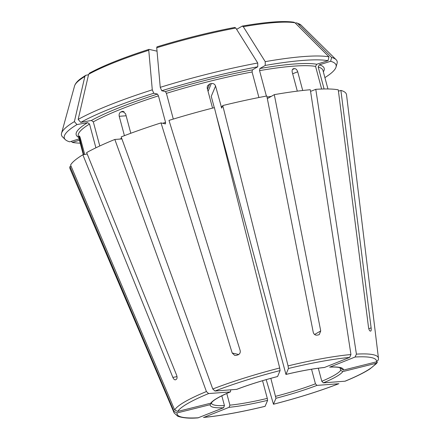 <?xml version="1.0" encoding="UTF-8"?>
<svg xmlns="http://www.w3.org/2000/svg" width="440" height="440" viewBox="0 0 440 440"><rect width="100%" height="100%" fill="white"/><g stroke="black" fill="none" stroke-linecap="round" stroke-linejoin="round"><path stroke-width="0.66" d="M236.583 389.395A68.965 10.312 -15 0 1 277.596 376.514L277.574 376.536C262.477 380.479 248.87 384.752 236.764 389.356L214.973 391.028L212.773 389.01L121.187 136.917A143.138 21.406 165 0 1 161.018 122.903L165.473 123.91L165.55 122.37A126.654 18.937 165 0 0 162.712 123.288M277.596 376.514L280.088 370.574L279.703 367.989L214.39 107.641A143.138 21.406 165 0 0 168.988 120.401L240.163 350.52C240.554 352.583 239.828 354.03 237.985 354.866A109.12 16.319 -15 0 0 236.39 355.366L234.735 355.405L232.194 353.023L161.018 122.903M324.902 77.621A140.69 21.038 165 0 0 336.045 67.056A140.69 21.038 165 0 0 330.644 61.287L319.347 64.834L318.197 66.99L324.088 88.974M336.045 67.056L337.084 63.288A142.67 21.335 165 0 0 336.116 59.692A142.67 21.335 165 0 0 331.59 57.431A525718.501 499920.366 -77.3 0 0 297.622 23.381L296.769 22.875L295.224 23.007M330.644 61.287L331.59 57.431M211.712 402.518L210.749 403.194A68.965 10.312 -15 0 1 230.219 391.936L208.615 393.564L206.415 391.55L114.829 139.458A143.138 21.406 165 0 0 86.636 152.592L176.627 375.205C177.287 377.195 177.199 378.57 176.352 379.33A109.12 16.319 -15 0 0 175.599 379.77L175.323 379.863M175.599 379.77C174.631 380.056 173.712 379.264 172.849 377.394L177.012 376.64M87.203 153.995L82.852 154.781L172.849 377.394M82.852 154.781A143.138 21.406 165 0 0 70.587 165.038L174.647 409.921L177.705 411.439L210.749 403.194M230.775 389.834L230.428 391.881M338.443 91.174L340.885 90.404L371.129 327.921C371.338 329.956 371.162 331.023 370.596 331.117A109.12 16.319 -15 0 0 370.073 331.001C369.38 330.622 368.863 329.401 368.511 327.333L338.267 89.815A143.138 21.406 165 0 0 315.783 89.32L310.574 91.399M316.729 64.246A128.387 19.2 165 0 0 259.875 68.535L265.243 65.434A140.69 21.038 165 0 1 328.026 60.693L316.729 64.246L315.574 66.402L321.64 89.034M259.875 68.535L259.562 70.631L266.382 96.074M293.189 68.788L293.584 68.69C292.32 69.025 291.868 70.191 292.237 72.188L297.314 91.135M302.72 90.492L297.704 71.775C297.033 69.8 296.027 68.745 294.679 68.607A126.654 18.937 165 0 0 293.584 68.69L292.892 68.965M328.026 60.693L328.972 56.843A142.67 21.335 165 0 0 265.227 61.655A525718.507 252800.79 -100.2 0 0 243.298 26.692L242.198 26.131L236.632 29.348M265.243 65.434L265.227 61.655M328.972 56.843A525718.501 499920.366 -77.3 0 0 295.004 22.787L293.931 22.231C283.646 20.647 266.464 21.923 242.374 26.065L242.198 26.131M223.603 407.737A68.965 10.312 -15 0 1 210.122 404.695L177.073 412.94L174.014 411.422L69.955 166.546A143.138 21.406 165 0 0 70.076 168.861L174.147 412.951L177.76 416.257C183.079 418.033 189.816 418.572 197.972 417.874L223.603 407.737L224.433 405.57A67.232 10.054 -15 0 1 214.863 405.185A67.232 10.054 -15 0 1 211.404 403.134L211.409 403.172M210.122 404.695L211.398 403.172M267.729 98.412L274.302 94.644L320.727 330.941L319.286 334.57L318.445 334.895A109.12 16.319 -15 0 0 316.943 335.165C315.09 335.252 313.858 334.296 313.242 332.288L266.816 95.992A143.138 21.406 165 0 0 222.75 105.556L221.656 108.136M221.683 108.114L215.562 86.042L211.244 96.349L214.28 107.668M252.39 69.889A128.387 19.2 165 0 0 165.446 91.581L161.733 90.745A140.69 21.038 165 0 1 257.757 66.787L252.39 69.889L252.076 71.984L258.918 97.515M165.446 91.581L166.413 93.352L173.311 119.081M215.562 86.042C214.803 84.117 213.389 83.287 211.332 83.55A126.654 18.937 165 0 0 209.66 83.969L207.383 85.971L207.196 88.127L212.553 108.114M257.757 66.787L257.741 63.003A142.67 21.335 165 0 0 160.254 87.329A525718.452 142406.05 -107.4 0 1 156.734 47.773L156.926 46.865M161.733 90.745L160.254 87.329M257.741 63.003A525718.452 252800.768 -100.2 0 0 235.813 28.045L234.713 27.478M203.946 417.351L203.495 417.456C220.413 415.866 240.939 412.159 265.078 406.34L267.608 400.356L267.289 398.398A67.232 10.054 -15 0 1 229.9 405.158L229.07 407.325L203.946 417.351A103.202 15.433 165 0 0 265.122 406.296M157.482 94.083A128.387 19.2 165 0 0 91.372 120.467L80.757 122.386A140.69 21.038 165 0 1 153.764 93.247L157.482 94.083L158.45 95.854L165.55 122.37M91.372 120.467L93.313 121.853L99.781 145.976M130.812 133.265L125.587 113.768L122.743 111.337L122.111 111.469A126.654 18.937 165 0 0 120.841 111.98C119.4 112.811 118.866 114.252 119.229 116.303L124.421 135.668M114.829 139.458L121.913 138.925M153.764 93.247L152.29 89.832A525718.452 142406.05 -107.4 0 1 148.764 50.276L149.055 49.368L157.036 51.167M152.29 89.832A142.67 21.335 165 0 0 78.166 119.416A525718.452 454193.333 -120 0 1 88.638 74.272L89.986 72.947M80.757 122.386L78.166 119.416M311.542 369.226L315.447 383.812L316.987 385.385A68.965 10.312 -15 0 1 275.968 398.272L273.444 404.25M316.987 385.385L338.597 383.757A103.202 15.433 165 0 1 273.482 404.212L266.184 379.654M338.597 383.757L338.888 383.686C319.589 391.122 297.781 397.975 273.454 404.25M275.968 398.272L270.837 378.345M79.079 138.897L69.746 141.829A140.69 21.038 165 0 1 65.296 139.607A140.69 21.038 165 0 1 76.972 124.575L87.593 122.656L89.535 124.042L95.904 147.812M79.332 135.96L79.283 136.01A126.654 18.937 165 0 0 79.156 136.312L83.721 154.621M79.392 135.982L79.283 136.01C79.519 135.872 79.926 136.769 80.487 138.704L84.706 154.446M69.955 166.546L71.104 166.26M76.972 124.575L74.382 121.605A525718.452 454193.333 -120 0 1 84.859 76.461L85.641 75.35L88.539 74.712M74.382 121.605A142.67 21.335 165 0 0 61.55 133.26A142.67 21.335 165 0 0 62.513 136.862L65.296 139.607M344.955 381.216L345.263 381.139C355.9 376.772 364.084 372.73 369.815 369.023L376.437 363.567L377.421 362.214L375.865 363.347L342.82 371.591L340.698 370.354A67.232 10.054 -15 0 1 321.805 381.277L323.345 382.85L344.955 381.216A103.202 15.433 165 0 0 375.865 363.347M80.229 143.187A140.69 21.038 165 0 1 72.364 142.417L79.431 140.201M72.364 142.417L71.291 141.345M341.291 368.368L340.038 367.73C338.129 367.109 334.659 366.905 329.62 367.125L329.967 367.048A68.965 10.312 -15 0 1 343.448 370.09L376.492 361.845L378.367 359.882L378.45 358.204A105.776 15.818 165 0 0 356.411 354.129L315.783 89.32M329.967 367.048L355.091 357.022L356.411 354.129M343.448 370.09L341.33 368.847L341.165 368.247M285.934 374.451L285.962 374.424A68.965 10.312 -15 0 1 324.5 367.461L349.624 357.434L350.944 354.541L310.316 89.733A143.138 21.406 165 0 0 274.302 94.644M216.145 114.642L285.962 374.424L288.448 368.489L288.062 365.899L222.75 105.556M324.5 367.461L324.209 367.527M339.993 367.714L340.698 370.354M262.554 380.716L267.289 398.398M226.771 393.465L229.9 405.158M89.485 73.123C103.279 65.632 123.101 57.712 148.957 49.368L149.055 49.368M378.45 358.204L346.533 94.787A143.138 21.406 165 0 0 340.885 90.404M221.815 395.791L224.433 405.57M318.307 368.22L321.805 381.277M280.088 370.574A103.202 15.433 165 0 0 214.973 391.028M279.703 367.989A105.776 15.818 165 0 0 212.773 389.01M323.345 71.814A128.387 19.2 165 0 0 319.347 64.834M327.943 88.974L322.977 70.433A126.654 18.937 165 0 0 318.197 66.99M336.116 59.692L301.152 25.184A117.733 17.605 165 0 0 297.622 23.381M206.415 391.55A105.776 15.818 165 0 0 174.647 409.921M208.615 393.564A103.202 15.433 165 0 0 177.705 411.439M315.574 66.402A126.654 18.937 165 0 0 259.562 70.631M271.343 96.349A126.654 18.937 165 0 0 267.031 97.081M295.004 22.787A117.733 17.605 165 0 0 243.298 26.692M177.073 412.94A103.202 15.433 165 0 0 198.479 417.764M174.014 411.422A105.776 15.818 165 0 0 174.147 412.951M222.376 106.447A126.654 18.937 165 0 0 221.111 106.755M252.076 71.984A126.654 18.937 165 0 0 166.413 93.352M235.813 28.045A117.733 17.605 165 0 0 156.734 47.773M267.608 400.356A68.965 10.312 -15 0 1 229.07 407.325M158.45 95.854A126.654 18.937 165 0 0 93.313 121.853M121.688 138.298A126.654 18.937 165 0 0 119.84 139.079M148.764 50.276A117.733 17.605 165 0 0 88.638 74.272M315.447 383.812A67.232 10.054 -15 0 1 275.655 396.314M87.593 122.656A128.387 19.2 165 0 0 78.672 137.374M89.535 124.042A126.654 18.937 165 0 0 78.304 135.993L83.314 154.698M84.859 76.461A117.733 17.605 165 0 0 74.58 85.894L61.55 133.26M342.82 371.591A68.965 10.312 -15 0 1 323.345 382.85M376.492 361.845A103.202 15.433 165 0 0 355.091 357.022M341.286 368.357A67.232 10.054 -15 0 1 341.33 368.847M349.624 357.434A103.202 15.433 165 0 0 288.448 368.489M350.944 354.541A105.776 15.818 165 0 0 288.062 365.899M209.66 83.969L207.477 89.177M211.332 83.55L208.065 91.355M294.679 68.607L292.452 69.498M79.156 136.312L79.574 136.208M120.841 111.98L124.135 111.727M122.111 111.469L123.294 111.38M119.229 116.303L126.126 115.781M232.194 353.023L238.744 354.502M371.129 327.921L368.775 328.664M320.727 330.941L314.589 334.483M297.704 71.775L292.666 73.788M79.86 140.206L80.828 139.964M301.152 25.184L296.775 22.875M230.439 391.881C219.648 396.523 213.411 400.07 211.728 402.534M234.878 27.418C209.589 32.23 183.607 38.709 156.931 46.865M324.214 367.532C313.627 368.594 300.867 370.904 285.929 374.451M74.58 85.894C75.378 83.397 77.545 80.889 81.092 78.37L85.635 75.345"/></g></svg>
